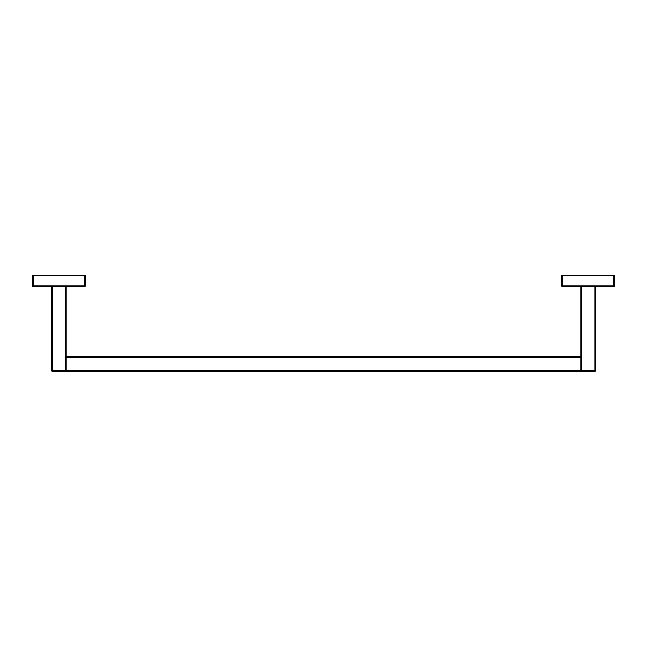 <?xml version="1.0" encoding="UTF-8"?>
<svg xmlns="http://www.w3.org/2000/svg" width="647" height="647" viewBox="0 0 647 647"><rect width="100%" height="100%" fill="white"/><g stroke="black" fill="none" stroke-linecap="round" stroke-linejoin="round"><path stroke-width="0.97" d="M84.401 275.711L85.283 275.711L85.283 285.853L85.283 275.711L32.35 275.711L84.401 275.711L84.401 285.853L33.232 285.853L33.232 275.711L33.232 285.853L32.35 285.853L32.35 275.711L32.35 285.853A0.882 0.882 0 0 0 33.232 286.742L33.232 285.853L32.35 285.853A0.882 0.882 0 0 0 33.232 286.742L33.232 285.853L84.401 285.853L84.401 275.711M84.401 286.742L84.401 285.853L84.401 286.742A0.882 0.882 0 0 0 85.283 285.853L85.283 275.711L85.283 285.853L84.401 285.853L85.283 285.853A0.882 0.882 0 0 1 84.401 286.742L33.232 286.742L84.401 286.742M613.768 275.711L614.65 275.711L614.65 285.853L614.65 275.711L561.717 275.711L613.768 275.711L613.768 285.853L562.599 285.853L562.599 275.711L562.599 285.853L561.717 285.853L561.717 275.711L561.717 285.853A0.882 0.882 0 0 0 562.599 286.742L562.599 285.853L561.717 285.853A0.882 0.882 0 0 0 562.599 286.742L562.599 285.853L613.768 285.853L613.768 275.711M613.768 286.742L613.768 285.853L613.768 286.742A0.882 0.882 0 0 0 614.65 285.853L613.768 285.853L614.65 285.853A0.882 0.882 0 0 1 613.768 286.742L562.599 286.742L613.768 286.742A0.882 0.882 0 0 0 614.65 285.853A0.882 0.882 0 0 1 613.768 286.742M51.469 370.407L51.469 286.742L51.469 370.407A0.882 0.882 0 0 0 52.35 371.289L52.35 370.407L51.469 370.407A0.882 0.882 0 0 0 52.35 371.289L65.29 371.289L52.35 371.289L52.35 286.742L52.35 370.407L51.469 370.407M66.172 370.407L65.29 370.407L65.29 286.742L65.29 370.407L52.35 370.407L65.29 370.407L65.29 371.289A0.882 0.882 0 0 0 66.172 370.407L65.29 370.407L65.29 371.289L52.35 371.289L65.29 371.289A0.882 0.882 0 0 0 66.172 370.407L66.172 371.289L580.828 371.289L580.828 370.407L580.828 371.289L66.172 371.289L66.172 370.407L580.828 370.407L580.828 286.742L580.828 370.407L66.172 370.407L66.172 357.467L66.172 370.407M66.172 356.586L66.172 286.742L66.172 357.467L580.828 357.467L580.828 356.586L580.828 357.467L66.172 357.467L66.172 356.586L580.828 356.586L66.172 356.586M595.531 370.699L594.949 370.699L594.949 286.742L594.949 370.699L580.828 370.699A0.59 0.59 0 0 0 581.418 371.289A0.59 0.59 0 0 1 580.828 370.699A0.59 0.59 0 0 0 581.418 371.289L581.418 286.742L581.418 370.699L580.828 370.699A0.59 0.59 0 0 0 581.418 371.289L581.418 370.699L594.949 370.699L594.949 371.289L581.418 371.289L594.949 371.289A0.59 0.59 0 0 0 595.531 370.699L595.531 286.742L595.531 370.699L594.949 370.699L594.949 371.289A0.59 0.59 0 0 0 595.531 370.699L595.531 286.742L595.531 370.699"/></g></svg>

